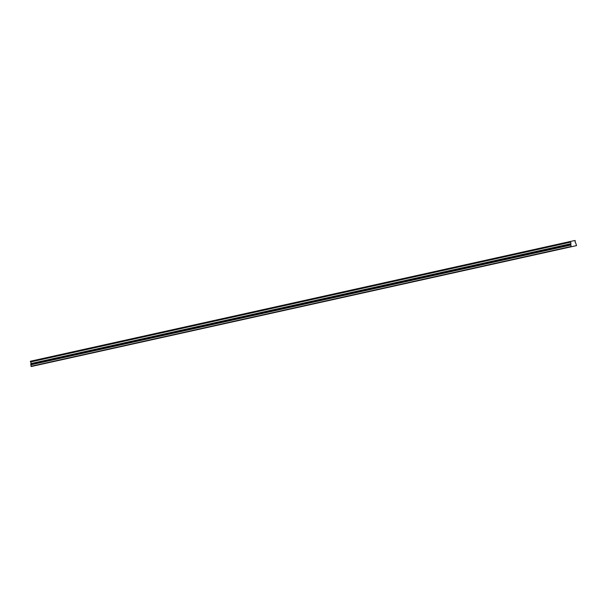 <?xml version="1.0" encoding="UTF-8"?>
<svg xmlns="http://www.w3.org/2000/svg" width="607" height="607" viewBox="0 0 607 607"><rect width="100%" height="100%" fill="white"/><g stroke="black" fill="none" stroke-linecap="round" stroke-linejoin="round"><path stroke-width="0.91" d="M570.58 246.912L568.949 247.269L570.58 246.912M38.499 364.936L36.868 365.293L38.499 364.936M54.152 361.469L52.513 361.818L54.152 361.469M69.797 357.993L68.166 358.35L69.797 357.993M85.45 354.526L83.819 354.875L85.45 354.526M101.103 351.051L99.465 351.407L101.103 351.051M116.749 347.583L115.118 347.932L116.749 347.583M132.402 344.108L130.763 344.465L132.402 344.108M148.047 340.641L146.416 340.99L148.047 340.641M163.7 337.166L162.061 337.522L163.7 337.166M179.346 333.698L177.714 334.047L179.346 333.698M194.999 330.223L193.36 330.58L194.999 330.223M210.644 326.756L209.013 327.105L210.644 326.756M226.297 323.281L224.658 323.637L226.297 323.281M241.943 319.813L240.311 320.162L241.943 319.813M257.596 316.338L255.957 316.695L257.596 316.338M273.241 312.871L271.61 313.22L273.241 312.871M288.894 309.395L287.255 309.752L288.894 309.395M304.539 305.928L302.908 306.277L304.539 305.928M320.192 302.453L318.561 302.81L320.192 302.453M335.838 298.985L334.207 299.334L335.838 298.985M351.491 295.51L349.86 295.867L351.491 295.51M367.144 292.043L365.505 292.392L367.144 292.043M382.789 288.568L381.158 288.924L382.789 288.568M398.442 285.1L396.803 285.449L398.442 285.1M414.088 281.625L412.457 281.982L414.088 281.625M429.741 278.158L428.102 278.507L429.741 278.158M445.386 274.683L443.755 275.039L445.386 274.683M461.039 271.215L459.4 271.564L461.039 271.215M476.685 267.74L475.053 268.097L476.685 267.74M492.338 264.273L490.699 264.622L492.338 264.273M507.983 260.798L506.352 261.154L507.983 260.798M523.636 257.33L521.997 257.679L523.636 257.33M539.282 253.855L537.65 254.212L539.282 253.855M554.935 250.388L553.296 250.737L554.935 250.388M31.223 366.529L30.82 363.585L570.739 243.748A0.895 0.63 77.5 0 0 570.405 242.208L570.337 241.48L575.034 240.471L575.277 241.169A0.895 0.63 77.5 0 0 575.611 242.701L576.521 245.615L31.223 366.529L576.521 245.615M570.724 243.824L571.126 246.768M30.965 366.294L570.876 246.533M570.739 243.748L30.82 363.585M30.836 363.51A0.895 0.63 77.5 0 0 30.502 361.969L570.405 242.208M570.36 242.147L30.502 361.969M30.456 361.909L30.426 361.241L570.337 241.48M30.654 364.868L570.565 245.107M570.254 241.669L30.35 361.431M30.949 364.17L570.853 244.416"/></g></svg>
